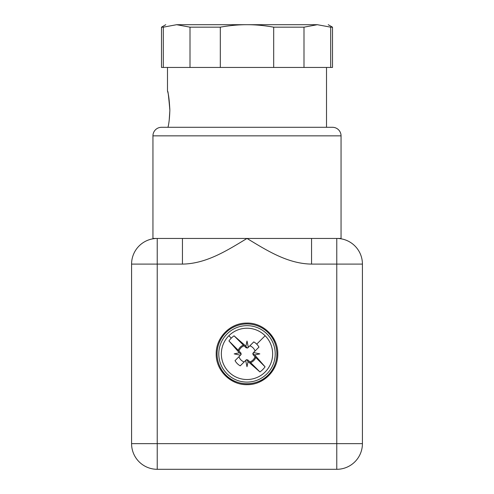 <?xml version="1.0" encoding="UTF-8"?>
<svg xmlns="http://www.w3.org/2000/svg" width="494" height="494" viewBox="0 0 494 494"><rect width="100%" height="100%" fill="white"/><g stroke="black" fill="none" stroke-linecap="round" stroke-linejoin="round"><path stroke-width="0.74" d="M317.346 24.7C331.807 24.7 331.807 24.7 317.346 24.7L330.69 27.17L317.346 24.7L303.995 27.17L273.695 27.17C264.352 25.497 255.447 24.675 247 24.7L317.346 24.7M176.654 24.7C162.193 24.7 162.193 24.7 176.654 24.7L247 24.7C238.553 24.675 229.648 25.497 220.305 27.17L190.005 27.17L176.654 24.7L163.31 27.17L176.654 24.7M328.226 24.7L332.499 27.17L330.69 27.17L330.69 67.45L303.995 67.45L303.995 27.17M190.005 27.17L190.005 67.45L163.31 67.45L163.31 27.17L161.501 27.17L165.774 24.7M330.69 67.45L332.499 67.45L332.499 27.17M161.501 27.17L161.501 67.45L163.31 67.45M190.005 67.45L273.695 67.45L273.695 27.17M220.305 67.45L220.305 27.17M273.695 67.45L303.995 67.45M169.843 110.798L169.195 120.24M169.85 110.199C169.368 100.566 168.621 94.335 167.614 91.495C167.917 90.143 168.664 96.373 169.85 110.199C169.596 117.881 168.973 123.58 167.972 127.298M168.466 95.533L169.837 109.057M157.228 238.448A25.651 25.651 0 0 0 131.577 264.099L157.228 264.099L157.228 469.3A25.651 25.651 0 0 1 131.577 443.649L131.577 264.099A25.651 25.651 0 0 1 157.228 238.448L157.228 264.099L182.447 264.099L182.447 238.448L152.949 238.448L152.949 135.85A8.552 8.552 0 0 1 161.501 127.298L332.499 127.298A8.552 8.552 0 0 1 341.051 135.85L341.051 238.448L336.772 238.448A25.651 25.651 0 0 1 362.423 264.099L362.423 443.649A25.651 25.651 0 0 1 336.772 469.3A25.651 25.651 0 0 0 362.423 443.649L336.772 443.649L336.772 264.099L311.553 264.099C287.576 263.753 266.735 250.39 247 238.448L311.553 238.448L311.553 264.099M182.447 238.448L247 238.448C227.265 250.39 206.424 263.753 182.447 264.099M311.553 238.448L336.772 238.448L336.772 264.099L362.423 264.099A25.651 25.651 0 0 0 336.772 238.448M216.218 353.877C215.816 337.668 230.124 323.045 246.333 323.101C263.012 322.298 278.227 337.186 277.782 353.877C278.184 370.08 263.876 384.703 247.667 384.647C230.988 385.45 215.773 370.568 216.218 353.877C215.798 370.321 230.55 385.079 247 384.653C263.45 385.079 278.202 370.321 277.782 353.877M157.228 469.3L336.772 469.3L336.772 443.649L131.577 443.649A25.651 25.651 0 0 0 157.228 469.3M225.838 375.032A29.924 29.924 0 0 1 225.838 332.715A29.924 29.924 0 0 1 268.162 332.715A29.924 29.924 0 0 1 268.162 375.032A29.924 29.924 0 0 1 225.838 375.032A29.924 29.924 0 0 1 225.838 332.715A29.924 29.924 0 0 1 268.162 332.715C279.758 343.731 279.758 364.022 268.162 375.032C257.146 386.635 236.854 386.635 225.838 375.032A29.924 29.924 0 0 1 225.838 332.715A29.924 29.924 0 0 1 268.162 332.715C279.758 343.731 279.758 364.022 268.162 375.032C257.146 386.635 236.854 386.635 225.838 375.032M265.136 335.735A25.651 25.651 0 0 1 265.136 372.013A25.651 25.651 0 0 1 228.864 372.013A25.651 25.651 0 0 1 228.864 335.735A25.651 25.651 0 0 1 265.136 335.735L256.719 344.151A13.746 13.746 0 0 0 253.768 341.91L248.334 347.338L247 341.051L245.858 346.436L247.475 348.054A1.284 1.284 0 0 0 247.908 347.77L248.334 347.338M253.712 352.574L259.825 353.877L254.7 354.964L259.825 353.877L253.533 352.537L258.967 347.109A13.746 13.746 0 0 0 256.719 344.151M255.787 357.533L253.107 354.785L252.823 353.401L254.7 354.964L265.074 366.82L255.787 357.533A9.516 9.516 0 0 1 250.662 362.658L259.949 371.945A22.23 22.23 0 0 0 265.074 366.82M259.949 371.945L248.087 361.577L246.525 359.694A1.284 1.284 0 0 0 246.092 359.984L245.666 360.41L247 366.702L248.087 361.577L247 366.702L245.703 360.583M240.288 355.174L234.175 353.877L239.3 352.784L234.175 353.877L240.467 355.211L235.033 360.645A13.746 13.746 0 0 0 240.232 365.844L245.666 360.41M238.213 350.215L240.893 352.969L241.177 354.346L239.3 352.784L228.926 340.928L238.213 350.215A9.516 9.516 0 0 1 243.338 345.09L234.051 335.803A22.23 22.23 0 0 0 228.926 340.928M234.051 335.803L245.913 346.177L247 341.051L248.297 347.165M258.967 347.109L255.058 351.018A8.552 8.552 0 0 0 249.859 345.819L253.768 341.91M252.823 353.401L253.533 352.537M250.662 362.658L247.908 359.984L246.525 359.694M235.033 360.645L238.942 356.736A8.552 8.552 0 0 0 244.141 361.935L240.232 365.844M241.177 354.346L240.467 355.211M243.338 345.09L246.092 347.77L247.475 348.054M249.859 361.935A8.552 8.552 0 0 0 255.058 356.736M244.141 345.819A8.552 8.552 0 0 0 238.942 351.018M152.949 135.85L341.051 135.85M227.049 373.828A28.214 28.214 0 0 1 227.049 333.925A28.214 28.214 0 0 1 266.951 333.925A28.214 28.214 0 0 1 266.951 373.828A28.214 28.214 0 0 1 227.049 373.828M228.864 335.735L231.278 338.155M326.515 67.45L326.515 127.298M167.485 67.45L167.485 90.964"/></g></svg>
